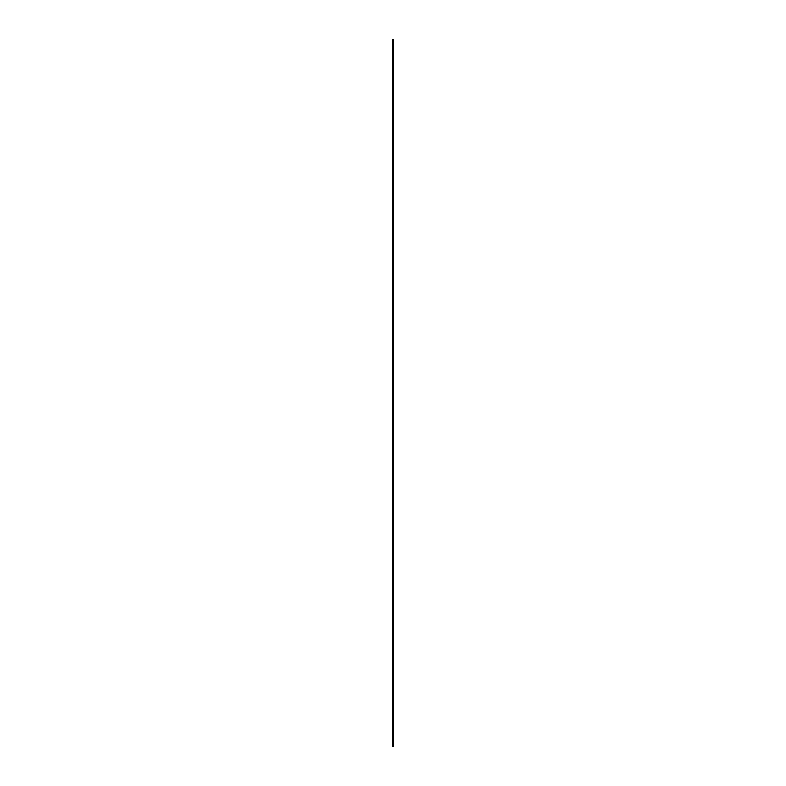 <?xml version="1.0" encoding="UTF-8"?>
<svg xmlns="http://www.w3.org/2000/svg" width="786" height="786" viewBox="0 0 786 786"><rect width="100%" height="100%" fill="white"/><g stroke="black" fill="none" stroke-linecap="round" stroke-linejoin="round"><path stroke-width="1.18" d="M393.54 39.3L393.54 746.7L392.46 746.7L392.46 39.3L393.54 39.3M393.54 692.289L392.46 692.289"/></g></svg>
